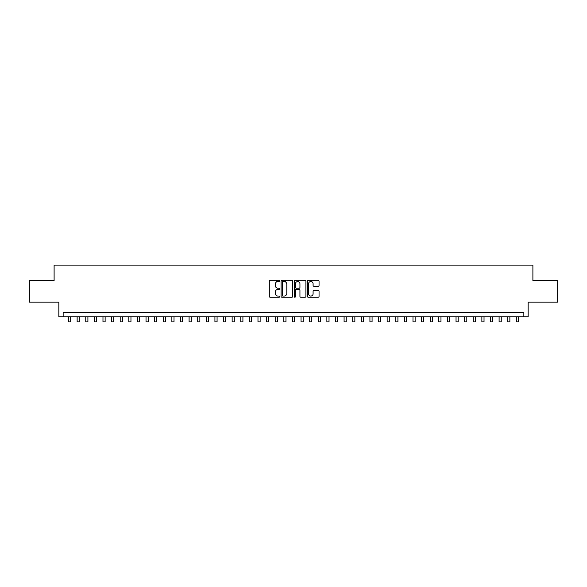 <?xml version="1.0" encoding="UTF-8"?>
<svg xmlns="http://www.w3.org/2000/svg" width="587" height="587" viewBox="0 0 587 587"><rect width="100%" height="100%" fill="white"/><g stroke="black" fill="none" stroke-linecap="round" stroke-linejoin="round"><path stroke-width="0.88" d="M279.72 280.924A0.594 0.594 0 0 0 279.133 280.329L270.152 280.329A0.844 0.844 0 0 0 269.308 281.18L269.308 296.391A0.844 0.844 0 0 0 270.152 297.235L279.133 297.235A0.594 0.594 0 0 0 279.72 296.648A0.594 0.594 0 0 0 279.133 296.053L277.967 296.053A2.708 2.708 0 0 1 275.266 293.353L275.266 292.084A2.708 2.708 0 0 1 277.967 289.376L279.133 289.376A0.594 0.594 0 0 0 279.72 288.782A0.594 0.594 0 0 0 279.133 288.195L277.967 288.195A2.708 2.708 0 0 1 275.266 285.487L275.266 284.218A2.708 2.708 0 0 1 277.967 281.518L279.133 281.518A0.594 0.594 0 0 0 279.72 280.924M318.205 286.295A0.844 0.844 0 0 0 319.049 285.443L319.049 281.18A0.844 0.844 0 0 0 318.205 280.329L308.226 280.329A0.844 0.844 0 0 0 307.383 281.18L307.383 296.391A0.844 0.844 0 0 0 308.226 297.235L318.205 297.235A0.844 0.844 0 0 0 319.049 296.391L319.049 291.24A0.844 0.844 0 0 0 318.205 290.389L313.935 290.389A0.844 0.844 0 0 0 313.091 291.24L313.091 293.793A2.26 2.26 0 0 1 310.831 296.053A2.26 2.26 0 0 1 308.564 293.793L308.564 283.778A2.26 2.26 0 0 1 310.831 281.518A2.26 2.26 0 0 1 313.091 283.778L313.091 285.443A0.844 0.844 0 0 0 313.935 286.295L318.205 286.295M523.853 316.775L528.153 316.775L528.153 302.136L557.65 302.136L557.65 280.608L532.893 280.608L532.893 265.104L54.107 265.104L54.107 280.608L29.35 280.608L29.35 302.136L58.847 302.136L58.847 316.775L523.853 316.775L523.853 312.467L63.147 312.467L63.147 316.775M292.759 281.18A0.844 0.844 0 0 0 291.915 280.329L281.943 280.329A0.844 0.844 0 0 0 281.092 281.18L281.092 296.391A0.844 0.844 0 0 0 281.943 297.235L291.915 297.235A0.844 0.844 0 0 0 292.759 296.391L292.759 281.18M295.085 280.329L305.057 280.329A0.844 0.844 0 0 1 305.908 281.18L305.908 296.391A0.844 0.844 0 0 1 305.057 297.235L300.793 297.235A0.844 0.844 0 0 1 299.942 296.391L299.942 290.22A0.844 0.844 0 0 0 299.099 289.376L296.266 289.376A0.844 0.844 0 0 0 295.422 290.22L295.422 296.648A0.594 0.594 0 0 1 294.828 297.235A0.594 0.594 0 0 1 294.241 296.648L294.241 281.18A0.844 0.844 0 0 1 295.085 280.329M282.868 281.518A0.594 0.594 0 0 0 282.281 282.105L282.281 295.466A0.594 0.594 0 0 0 282.868 296.053L284.093 296.053A2.708 2.708 0 0 0 286.801 293.353L286.801 284.218A2.708 2.708 0 0 0 284.093 281.518L282.868 281.518M299.942 283.822A2.26 2.26 0 0 0 297.682 281.562A2.26 2.26 0 0 0 295.422 283.822L295.422 287.351A0.844 0.844 0 0 0 296.266 288.195L299.099 288.195A0.844 0.844 0 0 0 299.942 287.351L299.942 283.822M68.532 316.775L68.532 321.896L70.682 321.896L70.682 316.775M77.139 316.775L77.139 321.896L79.296 321.896L79.296 316.775M85.753 316.775L85.753 321.896L87.903 321.896L87.903 316.775M94.368 316.775L94.368 321.896L96.517 321.896L96.517 316.775M102.974 316.775L102.974 321.896L105.132 321.896L105.132 316.775M111.589 316.775L111.589 321.896L113.739 321.896L113.739 316.775M120.196 316.775L120.196 321.896L122.353 321.896L122.353 316.775M128.81 316.775L128.81 321.896L130.96 321.896L130.96 316.775M137.424 316.775L137.424 321.896L139.574 321.896L139.574 316.775M146.031 316.775L146.031 321.896L148.188 321.896L148.188 316.775M154.645 316.775L154.645 321.896L156.795 321.896L156.795 316.775M163.252 316.775L163.252 321.896L165.409 321.896L165.409 316.775M171.866 316.775L171.866 321.896L174.016 321.896L174.016 316.775M180.48 316.775L180.48 321.896L182.63 321.896L182.63 316.775M189.087 316.775L189.087 321.896L191.245 321.896L191.245 316.775M197.702 316.775L197.702 321.896L199.851 321.896L199.851 316.775M206.308 316.775L206.308 321.896L208.466 321.896L208.466 316.775M214.923 316.775L214.923 321.896L217.073 321.896L217.073 316.775M223.537 316.775L223.537 321.896L225.687 321.896L225.687 316.775M232.144 316.775L232.144 321.896L234.301 321.896L234.301 316.775M240.758 316.775L240.758 321.896L242.908 321.896L242.908 316.775M249.365 316.775L249.365 321.896L251.522 321.896L251.522 316.775M257.979 316.775L257.979 321.896L260.129 321.896L260.129 316.775M266.593 316.775L266.593 321.896L268.743 321.896L268.743 316.775M276.793 281.782L276.793 280.329M275.2 316.775L275.2 321.896L277.358 321.896L277.358 316.775M285.407 281.855L285.407 280.329M283.815 316.775L283.815 321.896L285.964 321.896L285.964 316.775M292.421 316.775L292.421 321.896L294.579 321.896L294.579 316.775M301.036 316.775L301.036 321.896L303.185 321.896L303.185 316.775M311.242 281.555L311.242 280.329M309.642 316.775L309.642 321.896L311.8 321.896L311.8 316.775M318.257 316.775L318.257 321.896L320.407 321.896L320.407 316.775M326.871 316.775L326.871 321.896L329.021 321.896L329.021 316.775M335.478 316.775L335.478 321.896L337.635 321.896L337.635 316.775M344.092 316.775L344.092 321.896L346.242 321.896L346.242 316.775M352.699 316.775L352.699 321.896L354.856 321.896L354.856 316.775M361.313 316.775L361.313 321.896L363.463 321.896L363.463 316.775M369.927 316.775L369.927 321.896L372.077 321.896L372.077 316.775M378.534 316.775L378.534 321.896L380.692 321.896L380.692 316.775M387.149 316.775L387.149 321.896L389.298 321.896L389.298 316.775M395.755 316.775L395.755 321.896L397.913 321.896L397.913 316.775M404.37 316.775L404.37 321.896L406.52 321.896L406.52 316.775M412.984 316.775L412.984 321.896L415.134 321.896L415.134 316.775M421.591 316.775L421.591 321.896L423.748 321.896L423.748 316.775M430.205 316.775L430.205 321.896L432.355 321.896L432.355 316.775M438.812 316.775L438.812 321.896L440.969 321.896L440.969 316.775M447.426 316.775L447.426 321.896L449.576 321.896L449.576 316.775M456.04 316.775L456.04 321.896L458.19 321.896L458.19 316.775M464.647 316.775L464.647 321.896L466.804 321.896L466.804 316.775M473.261 316.775L473.261 321.896L475.411 321.896L475.411 316.775M481.868 316.775L481.868 321.896L484.026 321.896L484.026 316.775M490.483 316.775L490.483 321.896L492.632 321.896L492.632 316.775M499.097 316.775L499.097 321.896L501.247 321.896L501.247 316.775M507.704 316.775L507.704 321.896L509.861 321.896L509.861 316.775M516.318 316.775L516.318 321.896L518.468 321.896L518.468 316.775"/></g></svg>
